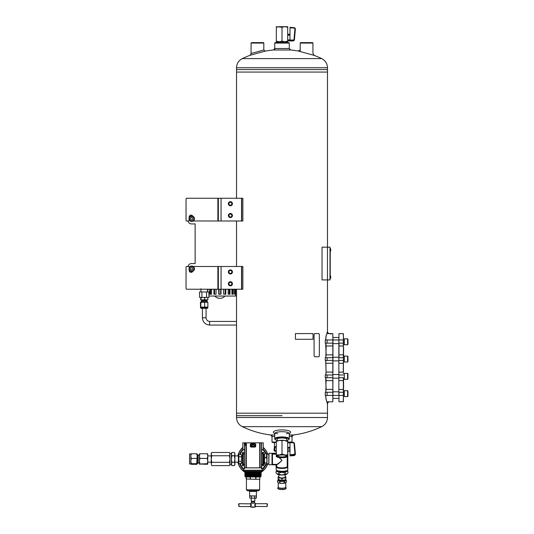 <?xml version="1.0" encoding="UTF-8"?>
<svg xmlns="http://www.w3.org/2000/svg" width="534" height="534" viewBox="0 0 534 534"><rect width="100%" height="100%" fill="white"/><g stroke="black" fill="none" stroke-linecap="round" stroke-linejoin="round"><path stroke-width="0.8" d="M236.529 72.07L236.529 198.261L236.522 72.07L327.489 72.07L236.522 72.07L236.529 69.574L282.012 69.574L236.529 69.574L236.529 67.745C236.696 63.593 238.618 60.542 242.289 58.6L321.728 58.6A92.008 92.008 0 0 0 313.391 55.102M236.529 220.996L236.529 266.486L236.522 220.996M236.529 289.228L236.529 413.183L327.489 413.183L236.522 413.183L236.522 289.228M221.063 198.261L218.333 198.261L218.333 220.996L241.528 220.996L241.528 198.261L221.063 198.261L221.063 220.996M241.528 198.261L242.863 198.261L242.863 220.996L241.528 220.996M228.338 203.714A2.049 2.049 0 0 0 231.409 205.49A2.049 2.049 0 0 0 231.409 201.945A2.049 2.049 0 0 0 228.338 203.714M228.338 215.542A2.049 2.049 0 0 0 231.409 217.311A2.049 2.049 0 0 0 231.409 213.767A2.049 2.049 0 0 0 228.338 215.542M221.063 266.486L218.333 266.486L218.333 289.228L241.528 289.228L241.528 266.486L221.063 266.486L221.063 289.228M241.528 266.486L242.863 266.486L242.863 289.228L241.528 289.228M228.338 271.946A2.049 2.049 0 0 0 231.409 273.715A2.049 2.049 0 0 0 231.409 270.171A2.049 2.049 0 0 0 228.338 271.946M228.338 283.768A2.049 2.049 0 0 0 231.409 285.543A2.049 2.049 0 0 0 231.409 281.999A2.049 2.049 0 0 0 228.338 283.768M274.73 43.074L275.184 42.62L288.834 42.62L289.288 43.074L274.73 43.074L274.73 49.869A92.008 92.008 0 0 0 265.285 51.117L250.326 55.209L251.08 53.493L251.08 43.074L263.816 43.074L263.816 50.009L251.007 53.52M276.325 442.499L272.46 442.499L272.006 442.045L276.325 442.045M292.018 435.223L292.018 442.045L287.692 442.045M289.288 436.498L292.018 436.498L293.38 434.97L289.288 434.97M274.73 434.97L270.638 434.97L272.006 436.498L274.73 436.498M312.977 53.507L314.166 55.382L298.239 51.024A92.008 92.008 0 0 0 289.288 49.869M289.288 48.507L274.73 48.507L273.368 49.989L290.65 49.989L289.288 48.507L289.288 43.074M286.391 433.762A7.276 1.882 180 0 0 288.827 432.92M275.197 432.92A7.276 1.882 180 0 0 277.627 433.762M289.288 433.815L290.383 432.694A8.637 2.236 180 0 0 282.012 429.91A8.637 2.236 180 0 0 273.635 432.694L274.73 433.815M289.061 434.042A7.276 1.882 180 0 0 289.288 433.581A7.276 1.882 180 0 0 282.012 431.699A7.276 1.882 180 0 0 274.73 433.581A7.276 1.882 180 0 0 274.957 434.042M286.858 439.595A5.013 1.295 180 0 0 286.825 438.908A5.013 1.295 180 0 0 282.012 437.967A5.013 1.295 180 0 0 277.193 438.908A5.013 1.295 180 0 0 277.159 439.595M286.858 440.51A6.822 1.769 180 0 0 288.58 439.736A6.822 1.769 180 0 0 282.012 437.5A6.822 1.769 180 0 0 275.437 439.736A6.822 1.769 180 0 0 277.159 440.51M288.58 439.736L289.021 439.328A7.276 1.882 180 0 0 289.288 438.828A7.276 1.882 180 0 0 282.012 436.945A7.276 1.882 180 0 0 274.73 438.828A7.276 1.882 180 0 0 274.997 439.328L275.437 439.736M241.722 289.228L241.722 266.486M241.722 220.996L241.722 198.261M236.529 67.745L327.489 67.745L327.489 69.574L282.012 69.574L327.489 69.574L327.489 247.175L322.035 247.175L322.035 279.923L327.489 279.923L327.489 247.175L329.992 247.175L329.992 279.923L327.489 279.923L327.489 332.655M282.012 415.686L236.529 415.686L282.012 415.686M263.816 43.074L263.362 42.62L251.534 42.62L251.08 43.074M330.332 275.751L330.479 278.568A3.431 3.431 0 0 0 330.713 277.78L330.713 276.605A3.431 3.431 0 0 0 330.479 275.818M329.992 247.629L329.992 279.469M330.219 278.101L330.219 248.998M330.332 248.464L330.479 251.28A3.431 3.431 0 0 0 330.713 250.493L330.713 249.318A3.431 3.431 0 0 0 330.479 248.53A3.431 3.431 0 0 1 330.713 249.318L330.599 249.451M300.201 43.074L312.937 43.074L312.483 42.62L300.655 42.62L300.201 43.074L300.201 51.431M328.423 401.815L327.068 403.177L327.068 401.815L332.836 401.815L332.836 333.59L327.582 333.59M327.068 403.177L327.489 403.177L327.489 417.508C327.322 421.666 325.4 424.717 321.728 426.659L242.289 426.659A92.008 92.008 0 0 0 272.006 435.13M325.253 374.981L325.253 377.712L327.088 377.712L327.088 374.981L325.253 374.981M328.423 333.59L328.857 333.59L327.489 332.228L327.068 332.228L327.068 333.59L328.423 333.59L327.068 332.228M325.253 339.958L325.253 343.142L327.088 343.142L327.088 339.958L325.253 339.958M325.253 357.693L325.253 360.423L327.088 360.423L327.088 357.693L325.253 357.693M325.253 392.263L325.253 395.447L327.088 395.447L327.088 392.263L325.253 392.263M327.088 392.263L332.949 392.263L332.949 389.446M332.949 392.263L332.836 401.815M343.409 372.158L343.409 333.71L338.977 333.59L338.863 343.142L338.863 339.958L332.949 339.958L332.836 333.59L328.857 333.59M327.088 339.958L332.949 339.958L332.949 343.142L327.088 343.142M332.949 372.158L332.949 343.142M327.042 401.722C326.361 401.361 325.914 399.272 325.707 395.447M325.707 339.958C325.914 336.126 326.361 334.037 327.042 333.683M325.793 339.958C326.007 336.073 326.454 333.95 327.135 333.59L326.942 333.723M325.707 357.693L326.087 354.863L325.707 343.142M325.707 374.981L326.087 372.145L325.707 360.423M325.707 392.263L326.087 389.426L325.707 377.712M325.793 377.712L326.181 380.622L332.836 380.622L332.836 372.071L326.181 372.071L325.793 374.981M326.087 380.542L325.793 392.263M332.949 380.528L332.836 389.353L326.087 389.426M325.793 360.423L326.087 372.145M325.793 343.142L326.181 346.052L325.793 357.693M325.793 395.447C326.014 399.319 326.461 401.441 327.135 401.815L326.895 401.641M329.925 333.857L331.427 333.857L329.925 333.857M343.409 377.712L343.409 401.695L338.977 401.815L338.977 395.447L343.295 395.447L343.295 392.263L338.977 392.263L338.977 401.815M338.863 343.142L338.863 395.447L327.088 395.447M338.977 333.59L338.863 339.958L343.295 339.958L343.295 346.052L338.863 345.959M338.863 357.693L338.863 392.263M343.409 360.423L343.295 357.693L338.977 357.693L338.977 343.142L343.409 343.142M343.636 356.171L343.409 355.604M343.409 355.244L343.409 354.242M343.636 354.242L343.409 352.874M343.636 352.874L343.409 351.512M343.636 351.512L343.409 350.144M343.409 349.783L343.409 348.782M343.409 348.415L343.409 347.42M343.636 347.42L343.409 346.926M343.636 388.365L343.409 387.984M343.636 379.233L343.409 379.801M343.409 380.161L343.409 381.163M343.409 381.53L343.409 382.531M343.636 382.531L343.409 383.893M343.636 383.893L343.409 385.261M343.409 385.621L343.409 386.623M343.409 386.99L343.636 387.984M343.409 392.263L343.295 380.622L338.863 380.528M338.863 372.158L343.295 372.071L343.295 363.334L338.863 363.247M343.409 354.876L343.409 345.959M343.295 333.59L343.409 339.958M343.409 395.447L343.295 401.815M338.863 354.876L343.295 354.783L343.409 357.693M338.863 360.423L343.295 360.423L343.409 363.247M338.863 377.712L343.295 377.712L343.409 380.528M343.409 389.974L343.409 390.441M343.636 389.974L343.409 388.625M343.409 346.78L343.409 344.957M343.636 381.53L343.636 381.163M343.636 380.161L343.636 379.801M343.636 386.99L343.636 386.623M343.636 385.621L343.636 385.261M343.409 367.886L343.409 367.519M343.409 369.248L343.409 368.887M343.409 370.616L343.409 370.249M343.409 372.979L343.409 373.339M343.409 371.611L343.409 371.978M343.409 366.157L343.409 366.518M343.409 364.789L343.409 365.156M343.409 362.426L343.409 362.065M343.409 363.794L343.409 363.427M343.636 348.415L343.636 348.782M343.636 349.783L343.636 350.144M343.636 355.244L343.636 355.604M344.317 338.89L343.409 338.91M343.409 338.89L344.19 338.89M344.317 344.737L344.317 338.823L347.594 338.823L347.594 344.737L344.317 344.737M347.594 344.737L347.954 344.37L347.954 339.183L347.594 338.823M344.317 356.171L343.409 356.198M343.549 356.171L344.19 356.171M338.863 357.239L332.949 357.239M344.317 362.019L344.317 356.105L347.594 356.105L347.594 362.019L344.317 362.019M347.594 362.019L347.954 361.651L347.954 356.472L347.594 356.105M344.317 373.46L343.409 373.48L344.317 373.453M338.863 374.528L332.949 374.528M344.317 379.3L344.317 373.386L347.594 373.386L347.594 379.3L344.317 379.3M347.594 379.3L347.954 378.933L347.954 373.753L347.594 373.386M344.317 390.741L343.409 390.761L344.317 390.741M338.863 391.809L332.949 391.809M344.317 396.582L344.317 390.668L347.594 390.668L347.594 396.582L344.317 396.582M347.594 396.582L347.954 396.221L347.954 391.035L347.594 390.668M330.332 278.641L330.479 278.568A3.431 3.431 0 0 0 330.713 277.78L330.599 276.739M287.692 442.339L293.5 442.339L294.434 443.273L295.395 454.134L294.561 455.542L290.009 455.923L289.969 442.813L287.692 442.813M289.969 448.567L289.989 450.603L287.506 451.217M293.5 442.339L294.434 443.273L293.52 442.419L289.969 442.419L289.969 442.813M287.692 441.745L284.849 440.47A5.687 1.469 180 0 1 287.045 441.064L287.692 441.384L287.692 454.908L284.849 454.968L282.012 454.054L279.169 454.968L276.325 454.908L276.325 456.243A5.687 1.469 -0 0 1 279.169 454.968A5.687 1.469 -0 0 1 284.849 454.968A5.687 1.469 -0 0 1 287.692 456.243L287.692 456.603L287.692 456.243A5.687 1.469 -0 0 1 287.045 456.93A5.687 1.469 -0 0 1 284.849 457.518A5.687 1.469 -0 0 1 279.169 457.518A5.687 1.469 -0 0 1 276.972 456.93A5.687 1.469 -0 0 1 276.325 456.243M282.012 440.537L279.169 440.47A5.687 1.469 180 0 1 284.849 440.47L282.012 440.537L282.012 454.054M287.692 454.908L287.692 456.243M276.325 441.745L276.972 441.064A5.687 1.469 180 0 1 279.169 440.47L276.325 441.391L276.325 454.908M286.845 456.243A4.833 1.248 -0 0 1 281.358 457.484A4.833 1.248 -0 0 1 277.353 455.909A4.833 1.248 -0 0 1 282.012 454.995A4.833 1.248 -0 0 1 286.665 455.909A4.833 1.248 -0 0 1 286.845 456.243M277.159 438.941L277.159 440.984M286.371 455.709A4.379 1.135 -0 0 1 286.391 455.802A4.379 1.135 -0 0 1 282.012 456.937A4.379 1.135 -0 0 1 277.627 455.802A4.379 1.135 -0 0 1 277.647 455.709M294.434 443.273L295.395 454.581M295.389 454.054L290.009 454.881M287.466 456.724L287.239 466.783L287.686 467.25L287.766 466.689L287.686 451.437M276.252 453.072L276.031 453.66L272.006 453.86L272.006 464.834L276.031 464.78L276.478 465.047L276.332 467.25L276.552 464.54L272.46 464.54L276.031 464.613L276.212 469.8A5.801 1.502 0 0 0 282.012 471.302A5.801 1.502 0 0 0 287.806 469.8L287.806 451.217M272.106 453.273L276.212 453.192L276.031 453.927L272.46 453.66M276.332 451.437L276.325 451.784M279.335 457.545L282.012 460.421C279.269 463.132 277.526 464.52 276.779 464.587L276.625 464.38C277.493 464.213 279.289 462.898 282.012 460.421L279.088 457.504M272.006 454.18L272.46 454.267L272.46 464.38L276.625 464.38L276.779 466.783A5.347 1.382 180 0 0 282.012 467.884A5.347 1.382 180 0 0 287.239 466.783L287.239 456.83M267 454.18L268.822 454.18L268.822 464.607L268.822 463.886L267 463.886M276.325 454.267L272.233 454.06L272.233 464.593M272.233 454.06L276.325 454M276.325 453.479L276.252 451.751M266.566 457.538L266.953 460.328L266.566 464.613L267 463.946L267 454.127L266.566 453.459L266.566 457.538L264.937 457.538L264.49 460.328L264.597 453.86M263.596 462.931L264.49 462.931L264.49 460.328L264.597 464.213M264.49 454.207L264.937 453.459L264.49 455.502L264.937 457.538M266.566 463.118L264.937 463.118L264.49 463.866M264.937 463.118L264.49 460.328M266.566 464.613L264.937 464.613M266.566 453.459L264.937 453.459M261.647 449.481L263.255 449.481L263.255 442.853L261.64 442.819L261.66 467.864L261.567 442.819L242.79 442.853L242.79 449.481L244.398 449.481M244.392 453.139L244.265 449.481M244.265 468.972L244.392 464.934M244.332 467.023L244.332 468.972M261.647 453.139L262.801 453.079M261.78 468.972L261.78 464.994L262.801 464.994M261.647 453.166L262.801 453.166L262.801 452.438L263.596 452.438L263.596 465.655L262.801 465.655L262.801 465.107L263.596 465.107M261.647 453.987L262.801 453.987L262.801 465.107M261.78 464.994L262.801 464.9M251.087 444.101L254.958 444.101M261.713 467.023L261.713 468.972M261.894 470.521L261.894 471.429L244.151 471.429L244.151 470.521L261.894 470.521L244.292 470.407M261.78 453.079L261.78 449.481M244.151 470.521L261.78 470.381M261.607 442.873C263.803 442.846 263.803 442.846 261.607 442.873M244.438 442.873C242.242 442.846 242.242 442.846 244.438 442.873M251.073 445.823L251.214 445.276L253.543 444.909L254.885 445.496L253.543 446.331L251.073 445.823M262.801 452.438L263.596 452.438M244.265 453.079L243.244 453.079M244.392 453.166L243.244 453.166L243.244 452.485L242.449 452.485L242.449 465.701L243.244 465.701L242.449 465.635M244.392 453.987L243.244 453.987L243.244 464.086L244.392 464.086M244.392 464.9L243.244 464.9L243.244 465.635M244.265 464.994L243.244 464.994M243.244 452.485L242.449 452.485M243.771 468.972L243.244 468.992L243.29 470.247L262.761 470.247L262.801 468.992L261.653 468.972L261.653 467.877L244.392 467.877L244.392 468.972L243.771 468.972A13.577 13.577 0 0 1 240.253 463.639M259.738 470.381L243.397 470.361L259.738 470.381M251.434 444.181L254.898 444.101A0.394 0.394 0 0 1 255.299 444.495L255.299 446.27A0.394 0.394 0 0 1 254.898 446.664L251.147 446.664A0.394 0.394 0 0 1 250.746 446.27L250.746 444.495A0.394 0.394 0 0 1 251.147 444.101L251.434 444.301M244.479 467.831L244.418 442.819L244.479 467.831L261.567 467.831M251.147 447.058A0.788 0.788 0 0 1 250.353 446.27L250.353 444.495A0.788 0.788 0 0 1 251.147 443.707L254.898 443.707A0.788 0.788 0 0 1 255.693 444.495L255.693 446.27A0.788 0.788 0 0 1 254.898 447.058L251.147 447.058L251.147 446.664M245.907 445.363L244.599 445.409L245.273 443.58L245.907 445.363L244.599 445.409M261.673 467.016L261.68 468.972M244.365 468.972L244.372 467.016M244.852 445.096L245.273 443.58M245.253 443.961L245.653 445.096M267.1 503.709L267.461 504.076L267.1 506.559L267.1 503.709L255.332 503.709L255.299 503.148L250.746 503.148L250.753 503.682M255.299 506.993L250.746 506.993A8.644 8.644 0 0 0 253.023 507.3L255.299 506.993L255.272 506.552M251.247 505.024L250.713 504.977L251.247 505.024M251.24 504.677L250.713 504.73L251.24 504.677M238.945 503.709L238.585 504.076L238.945 506.559L238.945 503.709L250.833 503.849M251.093 504.263L250.713 504.323L251.093 504.263M251.147 504.39L250.713 504.456L251.147 504.39M251.147 504.523L250.713 504.523L251.127 504.456M251.2 504.53L250.713 504.53M251.22 504.804L250.713 504.824L251.207 504.73M251.274 504.824L250.713 504.824M250.713 505.137L251.3 505.137M251.247 505.251L250.713 505.251L251.254 505.171M251.294 505.291L250.713 505.291M251.234 505.398L250.713 505.398L251.24 505.318M251.274 505.444L250.713 505.444M250.713 505.598L251.22 505.464M251.2 505.738L250.713 505.745L251.187 505.611M251.127 505.818L250.713 505.878L251.127 505.818M251.073 505.945L250.713 506.012L251.073 505.945M250.8 506.492L250.746 506.993M254.878 505.685L255.332 505.685L254.918 505.818M255.212 506.426L267.1 506.559M254.972 505.945L255.332 505.945L254.945 505.878M255.332 505.738L254.898 505.745M254.805 505.598L255.332 505.611L254.805 505.598L254.805 504.677L255.332 504.677L254.918 504.456M254.972 504.323L255.332 504.263L254.972 504.323M254.878 504.59L255.332 504.59L254.898 504.523M255.332 504.663L254.838 504.73M254.811 504.877L255.332 504.877L254.825 504.804M254.798 505.024L255.332 505.024L254.805 504.95M254.791 505.171L255.332 505.171L254.791 505.097M254.805 505.318L255.332 505.251L254.798 505.251M254.825 505.464L255.332 505.398L254.811 505.398M255.332 505.598L254.838 505.544M252.909 495.966L250.553 495.966M255.499 495.966L253.136 495.966M250.433 498.169L256.4 498.048L256.4 496.086L255.612 495.966M250.433 495.966L249.652 496.086L250.433 495.966M246.201 478.985L253.023 479.272L246.201 478.985L246.201 477.002L245.52 477.002L260.639 476.889L245.52 477.002M253.023 479.272L257.849 479.272L253.023 479.272M257.849 479.272L259.844 479.272L259.731 477.002L255.966 477.002L255.966 478.985M246.321 477.002L246.321 478.985M250.359 478.985L250.359 477.002L250.079 478.985M255.686 477.002L255.686 478.985M259.731 477.002L259.844 478.985M256.32 495.966L249.612 495.852L256.32 495.966M249.612 491.42L256.433 491.42L257.114 490.733L248.931 490.733L249.612 491.42L249.612 495.852M258.71 490.733L247.335 490.733L246.428 489.825L259.617 489.825L258.71 490.733M260.639 476.889L260.639 476.475L245.406 476.475L245.406 476.889M260.639 476.475L245.406 476.475M260.799 475.861L245.246 475.701L260.799 475.701L261.173 476.081L244.872 476.168M260.799 475.701L245.246 475.701M260.799 475.18L245.246 475.02L260.799 475.02L261.173 475.394L244.872 475.487M260.799 475.02L245.246 475.02M260.799 474.492L245.246 474.339L260.799 474.339L261.173 474.713L244.872 474.799M260.799 474.339L245.246 474.339M260.799 473.812L245.246 473.658L260.799 473.658L261.173 474.032L244.872 474.119M260.799 473.658L245.246 473.658M260.799 473.131L245.246 472.97L260.799 472.97L261.173 473.351L244.872 473.438M260.799 472.97L245.246 472.97M260.799 472.45L245.246 472.29L260.799 472.29L261.173 472.67L244.872 472.757M260.799 472.29L245.246 472.29M260.639 471.676L245.406 471.656L261.173 471.983L244.872 472.076M260.639 471.656L245.406 471.656M261.894 471.429L244.151 471.429M251.334 498.048L251.334 496.086M249.652 498.048L249.652 496.086L250.099 495.966M254.711 498.048L254.711 496.086M256.4 498.048L255.612 498.169L256.4 498.048M251.668 502.921L254.378 502.921L254.378 501.693L251.668 501.693L251.441 503.148M254.378 501.693L254.845 501.232L251.2 501.232L251.668 501.693M252.909 498.169L250.553 498.169M255.499 498.169L253.136 498.169M251.167 505.685L250.713 505.745M251.24 504.95L250.713 504.95M251.187 504.663L250.713 504.663M238.945 506.559L250.793 506.552M255.332 504.53L254.845 504.53M255.332 504.824L254.771 504.824M255.332 504.977L254.751 504.977M255.332 505.137L254.745 505.137M255.332 505.291L254.751 505.291M255.332 505.444L254.771 505.444M263.255 449.261A14.151 14.151 0 0 1 266.032 453.459A14.151 14.151 0 0 0 263.255 449.261M266.032 464.613A14.151 14.151 0 0 1 262.795 469.273A14.151 14.151 0 0 0 266.032 464.613M243.25 469.273A14.151 14.151 0 0 1 239.639 463.639M239.639 454.434A14.151 14.151 0 0 1 242.79 449.261M261.173 472.056A15.366 15.366 0 0 0 267.601 463.886M267.601 454.18A15.366 15.366 0 0 0 263.255 447.572M242.79 447.572A15.366 15.366 0 0 0 237.977 455.923M237.977 462.15A15.366 15.366 0 0 0 244.872 472.056M260.779 472.43A15.479 15.479 0 0 0 267.721 463.886M267.721 454.18A15.479 15.479 0 0 0 263.255 447.419M242.79 447.419A15.479 15.479 0 0 0 237.857 455.923M237.857 462.15A15.479 15.479 0 0 0 245.266 472.43M276.886 470.628L276.005 471.662L276.005 472.757L276.839 473.745L279.008 474.105C281.011 475.113 283.007 475.113 285.009 474.105L287.179 473.738L288.013 472.757L288.013 471.662L287.132 470.628M279.008 474.105L279.008 473.004C278 471.542 276.999 471.095 276.005 471.662M285.009 474.105L285.009 473.004L282.012 472.23L279.008 473.004M285.009 473.004C286.004 471.549 287.005 471.101 288.013 471.662M287.179 473.738L286.805 474.092A4.98 1.288 180 0 1 282.012 475.033A4.98 1.288 180 0 1 277.213 474.092L276.839 473.745M286.992 470.701A4.98 1.288 180 0 1 282.012 471.963A4.98 1.288 180 0 1 277.026 470.701M286.851 470.761A4.853 1.255 180 0 1 282.012 471.929A4.853 1.255 180 0 1 277.166 470.761M285.783 482.416L285.783 487.235A3.778 0.975 0 0 1 282.012 488.216A3.778 0.975 0 0 1 278.234 487.235L278.234 482.669M278.141 476.862L278.141 477.102A3.865 1.001 180 0 1 278.588 476.642L278.141 476.855L278.141 479.459L280.076 480.079L283.941 480.079L285.877 479.459L285.877 477.102A3.865 1.001 180 0 1 283.941 477.97L285.877 478.017M278.141 479.212L278.588 479.679A3.865 1.001 0 0 0 280.076 480.079A3.865 1.001 0 0 0 283.941 480.079A3.865 1.001 0 0 0 285.436 479.679A3.865 1.001 0 0 0 285.61 479.579M285.877 479.212L285.436 479.679M285.877 476.862L285.436 476.642A3.865 1.001 180 0 1 285.877 477.102M282.012 478.591L283.941 477.97A3.865 1.001 180 0 1 280.076 477.97L282.012 478.591L282.012 480.033M278.141 478.017L280.076 477.97A3.865 1.001 180 0 1 278.141 477.102M284.242 483.083L286.471 482.082L286.471 480.64L285.356 480.807L284.242 481.641L284.242 483.083L282.012 483.417A3.865 1.001 180 0 1 278.661 482.916A3.865 1.001 180 0 1 278.588 482.883L277.546 482.082L277.546 480.64L278.661 479.806A3.865 1.001 0 0 0 278.588 479.839A3.865 1.001 0 0 0 278.661 480.807L277.546 480.64M284.242 481.641L282.012 481.308A3.865 1.001 0 0 0 285.356 480.807A3.865 1.001 0 0 0 285.436 479.839A3.865 1.001 0 0 0 285.356 479.806L286.471 480.64M285.356 482.916L285.436 482.876A3.865 1.001 180 0 1 285.356 482.916A3.865 1.001 180 0 1 282.012 483.417L279.776 483.083L279.776 481.641L278.661 480.807A3.865 1.001 180 0 0 282.012 481.308L279.776 481.641M278.661 482.916L279.776 483.083M278.948 479.212L278.948 480.306A3.064 0.794 0 0 0 282.012 481.101A3.064 0.794 0 0 0 285.069 480.306L285.069 479.826M278.888 474.746L278.888 477.102A3.117 0.808 0 0 0 282.012 477.91A3.117 0.808 0 0 0 285.129 477.102L285.129 474.746M193.241 266.486L218.333 266.486M189.23 269.85L189.23 270.578A1.822 1.822 0 0 0 192.714 271.299M217.879 266.486L217.879 289.228L186.499 289.228L186.046 288.774L186.046 266.94L186.499 266.486L189.23 266.486L189.23 267.668M217.879 289.228L218.333 289.228M189.23 219.821L188.769 220.996L186.499 220.996L186.046 220.542L186.046 198.715L186.499 198.261L218.333 198.261M192.714 216.183A1.822 1.822 0 0 0 189.23 216.904L189.23 217.638M217.879 198.261L217.879 220.996L193.288 220.969M217.879 220.996L218.333 220.996M188.068 220.996A3.464 3.464 0 0 0 191.492 223.926L195.137 223.926L195.137 263.556L191.492 263.556A3.464 3.464 0 0 0 188.068 266.486M208.914 296.043L235.627 296.043L235.587 289.228M234.466 289.228L234.466 294.227L235.174 294.227L235.174 289.228M231.916 289.228L231.916 294.227L233.251 294.227L233.251 289.228M228.185 289.228L228.185 294.227L230.027 294.227L230.027 289.228M223.639 289.228L223.639 294.227L225.802 294.227L225.802 289.228M218.726 289.228L218.726 294.227L220.996 294.227L220.996 289.228M216.05 289.228L216.05 294.227L216.083 289.228M216.083 294.227L213.92 294.227L213.92 289.228M209.695 289.228L209.695 294.227L211.537 294.227L211.537 289.228M207.806 291.951L207.806 289.228M200.917 291.951L200.917 288.767M201.899 291.951L199.556 291.951L199.556 297.411L201.899 297.411L201.899 291.951L208.914 291.951L208.914 297.411L206.571 297.411L206.571 291.951M201.899 297.411L206.571 297.411M223.639 294.227L223.673 289.228M231.916 294.227L232.25 289.228M234.466 294.227L234.566 289.228M192.867 268.756A1.135 1.135 0 0 0 191.159 267.774A1.135 1.135 0 0 0 191.159 269.743A1.135 1.135 0 0 0 192.867 268.756M188.996 268.756A2.73 2.73 0 0 1 193.094 266.393A2.73 2.73 0 0 1 193.094 271.118A2.73 2.73 0 0 1 188.996 268.756M190.611 268.756A1.121 1.121 0 0 1 192.287 267.788A1.121 1.121 0 0 1 192.287 269.723A1.121 1.121 0 0 1 190.611 268.756M189.757 267.621A2.276 2.276 0 0 1 193.695 267.621A2.276 2.276 0 0 1 191.726 271.032A2.276 2.276 0 0 1 189.757 267.621L189.103 268.756L190.418 271.032L193.041 271.032L194.356 268.756L193.041 266.486L190.418 266.486L189.757 267.621M191.726 217.592A1.135 1.135 0 0 0 190.745 219.294A1.135 1.135 0 0 0 192.714 219.294A1.135 1.135 0 0 0 191.726 217.592A1.121 1.121 0 0 1 192.694 219.287A1.121 1.121 0 0 1 190.758 219.287A1.121 1.121 0 0 1 191.726 217.612M191.726 215.996A2.73 2.73 0 0 1 194.089 220.095A2.73 2.73 0 0 1 189.363 220.095A2.73 2.73 0 0 1 191.726 215.996M192.867 216.757A2.276 2.276 0 0 1 192.867 220.696A2.276 2.276 0 0 1 189.457 218.726A2.276 2.276 0 0 1 192.867 216.757L191.726 216.103L189.457 217.411L189.457 220.041L191.726 221.356L194.002 220.041L194.002 217.411L192.867 216.757M230.388 282.299A1.475 1.475 0 0 1 231.663 284.502A1.475 1.475 0 0 1 229.113 284.502A1.475 1.475 0 0 1 230.388 282.299M230.388 202.246A1.475 1.475 0 0 1 231.663 204.455A1.475 1.475 0 0 1 229.113 204.455A1.475 1.475 0 0 1 230.388 202.246M231.295 202.139A1.822 1.822 0 0 0 228.565 203.714A1.822 1.822 0 0 0 231.295 205.29A1.822 1.822 0 0 0 231.295 202.139M230.388 214.067A1.475 1.475 0 0 1 231.663 216.277A1.475 1.475 0 0 1 229.113 216.277A1.475 1.475 0 0 1 230.388 214.067M231.295 282.192A1.822 1.822 0 0 0 228.565 283.768A1.822 1.822 0 0 0 231.295 285.343A1.822 1.822 0 0 0 231.295 282.192M231.295 213.967A1.822 1.822 0 0 0 228.565 215.542A1.822 1.822 0 0 0 231.295 217.118A1.822 1.822 0 0 0 231.295 213.967M231.295 270.371A1.822 1.822 0 0 0 228.565 271.946A1.822 1.822 0 0 0 231.295 273.521A1.822 1.822 0 0 0 231.295 270.371M230.388 270.471A1.475 1.475 0 0 1 231.663 272.68A1.475 1.475 0 0 1 229.113 272.68A1.475 1.475 0 0 1 230.388 270.471M238.858 454.434L238.858 463.639L238.378 462.804L238.378 455.268L238.858 454.434L241.194 454.434L241.555 455.582L241.194 463.639L241.555 455.175L242.449 455.188M238.858 456.737L241.194 456.737M238.858 461.336L241.194 461.336M238.858 463.639L241.194 463.639L241.555 462.484L241.555 462.898L242.449 462.878M241.555 455.582L241.194 454.434M314.72 356.785L314.079 355.878L314.726 356.785L318.818 356.785L319.345 355.878L319.345 334.498L318.818 333.59L314.726 333.59L314.092 334.498L314.726 333.59M314.092 355.878L314.092 334.498L314.092 355.878M207.319 464.32L199.442 464.013L207.319 463.706L207.766 461.062L207.319 458.419L199.89 458.419L199.442 461.062L199.89 463.706M207.319 458.419L207.766 456.089L207.766 464.013L207.319 463.706M199.89 464.32L199.462 464.066M207.319 453.753L207.766 454.034L207.766 456.089L207.319 453.753L199.89 453.753L199.442 456.089L199.89 458.419M199.442 456.089L199.442 462.885L198.154 462.885L198.154 455.188L199.442 455.188L199.442 456.089L199.442 454.034L199.89 453.753M199.442 461.062L199.442 464.013M198.154 455.188L197.179 454.728L197.179 456.089L197.179 454.034L196.732 453.753L197.179 456.089L196.732 463.706L191.272 463.706L190.825 461.062L190.825 464.013L191.272 463.706M196.732 458.419L191.272 458.419L190.825 461.062L190.825 456.089L191.272 458.419M191.272 464.32L196.732 464.32L197.179 464.013L196.732 463.706M196.732 464.32L197.159 464.066M190.825 464.013L189.55 464.039L189.55 454.034L191.272 453.753L190.825 456.089L190.838 454M196.732 453.753L191.272 453.753M197.179 456.089L197.179 463.345L197.887 463.345L197.887 454.728M197.179 461.062L197.179 464.013M189.55 464.039L189.55 454.034M277.159 42.426L276.612 41.712M277.059 41.712L276.612 42.139M286.858 42.406L287.205 41.712M277.159 42.366A5.033 1.302 -0 0 1 277.113 41.712M286.905 41.712A5.033 1.302 -0 0 1 286.858 42.366M229.48 462.317L211.751 462.317L211.244 463.959L211.751 465.601L211.244 463.959L211.751 465.601L229.48 465.601L229.987 463.959L229.48 462.317L229.987 459.033L229.48 455.756L229.987 454.114L229.48 452.472L229.987 454.114L229.48 452.472L211.751 452.472L211.244 454.114L211.751 455.756L229.48 455.756M231.429 463.959L231.429 459.033L231.936 462.317L231.429 464.72L231.936 465.601L231.429 463.959L231.936 465.601L234.386 465.601L234.893 463.959L234.386 465.601L234.893 464.72L234.893 459.033L234.386 455.756L231.936 455.756L231.429 453.353L229.987 453.353M231.429 453.353L231.936 452.472L234.386 452.472L234.893 454.114L234.386 455.756M231.936 452.472L231.429 454.114L231.429 459.033L231.936 455.756M211.751 462.317L211.244 459.033L211.751 455.756M231.936 462.317L234.386 462.317L234.893 459.033L234.893 453.353L234.386 452.472M234.386 462.317L234.893 463.959M211.244 463.959L211.244 453.353L211.751 452.472M231.429 464.72L229.987 464.72L229.987 454.114M207.673 297.411L206.578 297.411M207.833 297.698L207.839 299.894L205.91 299.894L204.656 299.607L204.656 297.698L203.234 297.411M205.91 297.411L204.656 297.698M206.578 299.894L207.833 299.607M202.473 297.411L200.884 297.411M201.058 297.411L201.051 299.894L202.473 299.894L200.63 299.894L200.797 297.411M204.656 299.607L202.473 299.894M203.234 299.894L205.91 299.894M200.397 302.531L200.617 307.117L207.873 307.117L207.853 302.204L202.76 302.204L207.893 302.217M204.682 306.79L204.682 302.531M200.837 306.79L200.837 302.531L202.76 302.204L201.058 302.204L201.058 301.69L207.392 301.69M200.397 306.79L200.597 307.878L201.819 308.338M202.76 302.204L200.597 302.204L200.837 302.531M200.597 307.878L207.873 307.878L207.873 307.117L200.617 307.117M206.658 308.338L201.058 308.338M206.865 299.894L206.865 300.735L201.605 300.735L201.058 301.69M295.449 333.59L313.024 333.59L313.024 339.277L295.449 339.277L295.415 333.59L295.449 339.277M274.703 451.217L274.029 450.603L274.409 446.591L275.083 447.205L274.703 451.217L276.325 451.217M287.692 451.217L289.608 451.217L289.989 450.603M274.703 446.591L276.325 446.591M275.083 447.205L276.325 446.865M276.325 450.936L275.083 450.603M274.416 446.591L274.416 442.499M287.692 40.938L293.486 40.938L293.52 40.491L289.969 40.491L289.969 35.204L287.692 35.204M290.009 27.307L294.568 27.708L290.009 27.307L289.969 35.204M294.701 36.619L295.395 28.696L294.394 40.11L294.434 39.663L293.52 40.491L293.52 40.05L289.969 40.05M282.012 41.198L284.849 41.712L276.325 41.712L276.325 41.198L279.169 41.712L282.012 41.198L282.012 27.207L284.849 26.7L287.692 26.7L287.692 41.712L284.849 41.712L287.692 41.198M276.325 41.198L276.325 27.207L279.169 26.7L284.849 26.7L287.692 27.207M276.325 27.207L276.325 26.7L282.012 27.207M277.159 42.62L277.159 41.712M295.395 28.696L294.568 27.708L295.395 28.696L294.942 28.622L293.98 39.589L294.434 39.663M202.419 308.338L202.419 317.783L206.057 317.783C206.271 319.999 207.466 321.214 209.635 321.421L209.595 325.039M242.289 426.659C238.618 424.717 236.696 421.666 236.529 417.508L327.489 417.508M332.949 360.423L327.088 360.423M332.949 357.693L327.088 357.693M332.949 377.712L327.088 377.712M332.949 374.981L327.088 374.981M326.087 363.26L332.949 363.247M326.087 345.979L332.949 345.959M326.087 354.863L332.949 354.876M343.409 374.981L338.863 374.981M343.409 389.446L338.863 389.446M289.969 447.379L287.692 447.379M289.969 447.819L287.692 447.819M293.98 443.22L294.942 454.007M293.52 442.773L289.969 442.773M290.009 455.409L294.568 455.021L294.528 454.494M289.969 442.492L287.692 442.492M287.686 467.25A5.801 1.502 180 0 1 282.012 468.445A5.801 1.502 180 0 1 276.332 467.25M276.252 466.689L276.252 464.994M276.545 470.3A5.574 1.442 0 0 0 282.012 471.462A5.574 1.442 0 0 0 287.472 470.3M276.031 453.293L269.049 453.239L268.822 464.607M276.478 465.047L276.031 464.613M287.539 456.683L287.766 466.689M287.466 467.016A5.574 1.442 180 0 1 282.012 468.164A5.574 1.442 180 0 1 276.552 467.016M272.08 464.807L272.46 464.613M261.653 464.353L262.801 464.353M262.801 454.601L263.596 454.601M262.801 454.761L263.596 454.761M243.244 454.601L242.449 454.601M243.244 463.465L242.449 463.465M243.244 454.761L242.449 454.761M243.244 463.305L242.449 463.305M261.5 467.831L261.5 442.819M260.078 467.811L260.078 442.819M259.718 467.817L259.718 442.819M246.328 467.817L246.328 442.819M245.974 467.811L245.974 442.819M244.545 467.831L244.545 442.819M251.434 444.228L254.618 444.228M250.746 446.27L250.353 446.27M250.746 444.495L250.353 444.495M251.147 444.101L251.147 443.707M254.898 444.101L254.898 443.707M255.299 444.495L255.693 444.495M255.299 446.27L255.693 446.27M254.898 446.664L254.898 447.058M262.668 449.481A13.577 13.577 0 0 1 265.398 453.459M265.398 464.613A13.577 13.577 0 0 1 262.267 468.972M240.253 454.434A13.577 13.577 0 0 1 243.377 449.481M278.214 488.77A3.885 1.008 0 0 0 282.012 489.558A3.885 1.008 0 0 0 285.803 488.77M278.234 487.001A3.885 1.008 180 0 0 282.012 488.243A3.885 1.008 180 0 0 285.783 487.001A4.005 1.035 180 0 1 286.01 487.348A4.005 1.035 180 0 1 282.012 488.383A4.005 1.035 180 0 1 278.007 487.348A4.005 1.035 180 0 1 278.214 487.021M278.234 486.955L278.007 488.443A4.005 1.035 0 0 0 282.012 489.478A4.005 1.035 0 0 0 286.01 488.443L285.783 486.955M210.556 294.227L210.556 289.228M210.069 294.227L210.069 289.228M214.555 294.227L214.555 289.228M214.114 294.227L214.114 289.228M219.073 294.227L219.073 289.228M220.649 294.227L220.649 289.228M225.168 294.227L225.168 289.228M225.608 294.227L225.608 289.228M229.166 294.227L229.166 289.228M229.653 294.227L229.653 289.228M232.744 294.227L232.744 289.228M289.969 39.937L287.692 39.937M289.969 34.81L287.692 34.81M293.52 40.05L293.98 39.589M294.942 28.622L294.528 28.128L290.009 27.735M289.969 40.33L287.692 40.33M294.568 27.708L294.528 28.128M274.73 48.507L274.73 46.431M250.626 55.102A92.008 92.008 0 0 0 242.289 58.6M327.489 67.745C327.322 63.593 325.4 60.542 321.728 58.6M272.006 435.223L272.006 442.045M291.103 435.223A92.008 92.008 0 0 0 321.728 426.659M236.529 417.508L236.529 413.183M298.239 51.024L300.221 50.016M265.285 51.117L263.829 50.009M274.73 433.581L274.73 438.828M289.288 433.581L289.288 438.828M330.599 277.647L330.713 276.625M312.937 43.074L312.937 53.493M327.489 403.177L328.857 401.815M332.949 337.455L338.863 337.455M332.949 398.404L338.863 398.404M344.317 344.664L343.409 344.664L344.317 344.664M338.863 343.596L332.949 343.596M344.317 361.952L343.409 361.952L344.317 361.952M338.863 360.877L332.949 360.877M344.317 379.233L343.409 379.233M338.863 378.165L332.949 378.165M344.317 396.515L343.409 396.515M289.969 449.154L287.692 449.154M276.972 456.93L276.325 456.61M287.045 456.93L287.692 456.61M286.858 438.941L286.858 440.984M294.561 455.542L290.009 455.923M276.212 453.212L276.212 451.217M272.233 464.607L269.049 464.834M276.198 464.847L272.46 464.78M287.806 469.8C287.419 469.726 289.234 471.101 282.012 471.469L276.919 470.648L276.212 469.8M263.596 455.135L264.49 455.135M255.946 495.966L256.4 496.086M256.433 491.42L256.433 495.852M246.428 479.272L246.428 489.825M259.617 479.272L259.617 489.825M245.246 475.861L244.872 476.081M245.246 475.18L244.872 475.394M245.246 474.492L244.872 474.713M245.246 473.812L244.872 474.032M245.246 473.131L244.872 473.351M245.246 472.45L244.872 472.67M245.406 471.676L244.872 471.983M251.2 498.169L251.2 501.232M254.845 498.169L254.845 501.232M278.007 488.443C277.226 488.61 278.194 488.97 280.904 489.524C286.324 489.585 286.264 488.323 286.01 488.443M214.775 296.043A6.822 6.822 0 0 0 224.947 296.043M207.552 291.951L207.552 289.228M198.154 462.885L197.887 463.345M207.766 462.144L211.244 462.15M207.766 455.923L211.244 455.916M238.378 455.923L234.893 455.916M238.378 462.15L234.893 462.157M229.987 464.72L229.48 465.601M207.412 302.204L206.865 300.735M201.605 299.894L201.605 300.735M207.873 307.878L207.412 308.338M289.969 34.203L287.692 34.203M286.858 42.62L286.858 41.712M293.486 40.938L294.394 40.11M202.419 317.783C202.84 322.196 205.25 324.625 209.635 325.059L236.522 325.059M209.635 321.421L236.522 321.421M206.057 308.338L206.057 317.783"/></g></svg>
